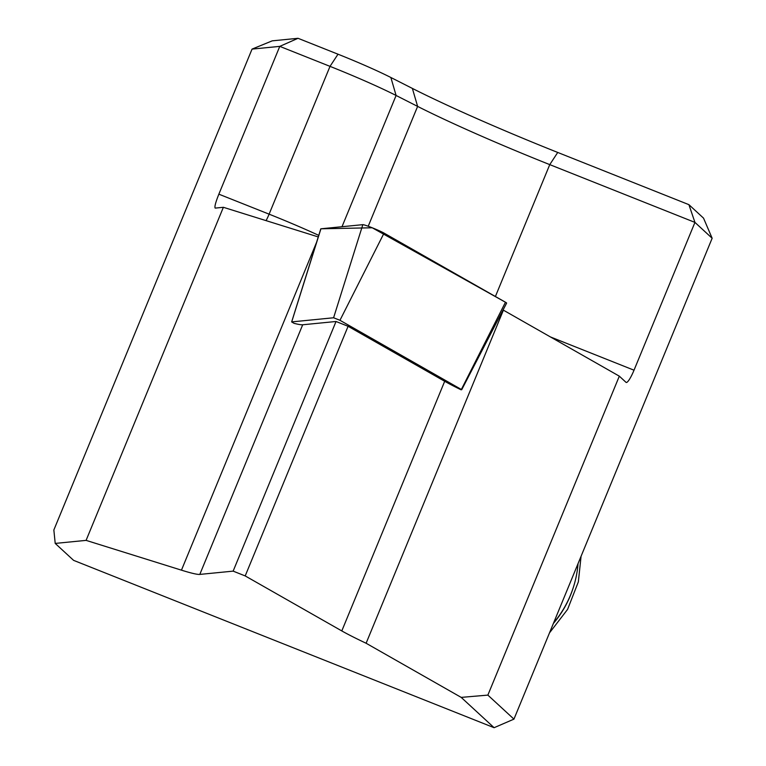 <?xml version="1.0" encoding="UTF-8"?>
<svg xmlns="http://www.w3.org/2000/svg" width="766" height="766" viewBox="0 0 766 766"><rect width="100%" height="100%" fill="white"/><g stroke="black" fill="none" stroke-linecap="round" stroke-linejoin="round"><path stroke-width="1.15" d="M503.051 310.01A95.061 6.387 -157.6 0 0 503.396 310.163L619.321 376.163L626.042 382.358A15.33 2.738 -68.3 0 0 626.195 382.454A15.33 2.738 -68.3 0 0 634.018 370.198L694.944 222.399L549.758 164.623A153.324 10.293 22.4 0 1 417.614 106.397L396.099 95.472A76.667 5.151 -157.6 0 0 330.022 66.364L279.781 46.372L218.856 194.171L269.105 214.164A76.667 5.151 22.4 0 1 318.752 235.373M215.294 208.093L223.375 207.299L318.263 236.933M252.052 49.101L272.227 40.847L298.041 38.3L279.781 46.372L252.052 49.101L53.85 529.986L55.209 543.42L86.089 540.375L181.456 570.163A95.061 6.387 -157.6 0 0 199.802 574.414L233.142 571.13L336.035 321.49L302.694 324.774A95.061 6.387 22.4 0 1 294.01 323.319L291.655 321.911L320.791 228.852A12.17 0.814 22.4 0 1 320.925 228.795L362.825 224.658A12.17 0.814 22.4 0 1 372.238 227.789A12.17 0.814 22.4 0 1 384.044 233.103L505.464 302.235A12.17 0.814 22.4 0 1 506.613 303.125L461.726 389.683L339.96 320.293L333.593 317.766L291.655 321.911M233.142 571.13L245.197 575.927L348.09 326.287L336.035 321.49M461.687 389.702L460.998 389.77A95.061 6.387 22.4 0 1 444.692 381.286L348.09 326.287M245.197 575.927L341.799 630.925A95.061 6.387 -157.6 0 0 366.11 643.248L503.396 310.163M298.041 38.3L338.007 54.204A61.328 4.117 22.4 0 1 390.861 77.49L412.376 88.416A168.654 11.327 -157.6 0 0 557.734 152.453L688.902 204.656L703.533 218.138L712.15 238.255L513.948 719.13L494.099 727.7L73.593 560.358L55.209 543.42M215.16 208.074C214.394 206.925 215.629 202.291 218.856 194.171M688.902 204.656L694.944 222.399L712.15 238.255M86.089 540.375L223.375 207.299M366.11 643.248L461.189 697.386L487.865 695.107L619.321 376.163M487.865 695.107L513.948 719.13M494.099 727.7L461.189 697.386M553.627 622.873A103.496 101.591 -47.3 0 0 570.507 595.096A103.496 101.591 -47.3 0 0 573.188 587.848A103.496 101.591 -47.3 0 0 578.052 563.604M553.387 623.447A101.562 99.695 -47.3 0 0 572.911 588.7L573.188 587.848M461.381 389.415L505.464 302.235L372.238 227.78L320.925 228.795L291.693 321.892M181.456 570.163L316.569 242.343M199.802 574.414L302.694 324.774M341.799 630.925L444.692 381.286M338.007 54.204L330.022 66.364L269.105 214.164A15.33 2.738 -68.3 0 1 266.08 220.637M342 226.717L396.099 95.472L390.861 77.49M368.216 226.248L417.614 106.397L412.376 88.416M495.401 296.499L549.758 164.623L557.734 152.453M550.333 336.896L634.018 370.198M333.593 317.766L362.825 224.658M384.044 233.103L339.96 320.293M549.509 632.86L567.577 609.401L578.349 581.873L581.078 556.25"/></g></svg>
